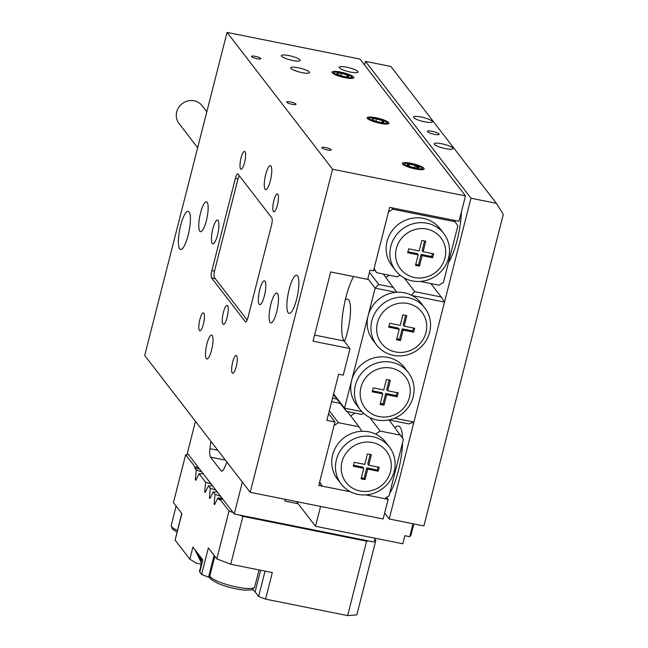 <?xml version="1.0" encoding="UTF-8"?>
<svg xmlns="http://www.w3.org/2000/svg" width="648" height="648" viewBox="0 0 648 648"><rect width="100%" height="100%" fill="white"/><g stroke="black" fill="none" stroke-linecap="round" stroke-linejoin="round"><path stroke-width="0.97" d="M386.637 497.413L388.136 499.365L365.853 494.894L384.669 498.668L389.019 495.898L403.429 439.36L389.075 419.945M329.297 410.84L338.426 422.682L334.076 425.453L319.666 481.99L322.25 486.146L319.513 482.59M353.5 465.232L362.831 467.111L363.771 468.326L361.098 478.823L365.026 479.609L367.7 469.112L378.221 471.226L379.218 467.297L368.704 465.191L371.377 454.694L367.448 453.9L364.775 464.397L354.254 462.291L353.249 466.212L363.771 468.326M361.341 477.843L364.087 478.394L366.76 467.897L377.282 470.003L378.035 467.062M368.704 465.191L367.764 463.976L370.194 454.45M364.087 478.394L365.026 479.609M366.76 467.897L367.7 469.112M377.282 470.003L378.221 471.226M372.414 442.527A25.523 24.219 142.4 0 0 341.966 461.886A25.523 24.219 142.4 0 0 360.061 490.99A25.523 24.219 142.4 0 0 390.509 471.631A25.523 24.219 142.4 0 0 372.414 442.527M357.947 494.384A30.391 28.836 -37.6 0 1 341.237 484.096A30.391 28.836 -37.6 0 1 340.589 450.328A30.391 28.836 -37.6 0 1 372.649 436.695A30.391 28.836 -37.6 0 1 389.367 446.982A30.391 28.836 -37.6 0 1 390.007 480.751A30.391 28.836 -37.6 0 1 357.947 494.384M389.367 446.982L385.617 442.122A30.391 28.836 142.4 0 0 375.54 434.03A30.391 28.836 142.4 0 0 368.898 431.827A30.391 28.836 142.4 0 0 361.835 431.276A30.391 28.836 142.4 0 0 335.024 448.578A30.391 28.836 142.4 0 0 337.478 479.228L341.237 484.096M347.304 411.561L359.065 426.821L361.835 431.276M375.54 434.03L380.206 431.066L369.757 417.515M322.25 486.146L350.56 491.824L318.784 485.449L334.959 421.986L326.867 420.366L338.629 374.212L343.254 375.135L350.017 348.6L344.161 341.002A36.466 8.886 101.3 0 1 342.954 312.223A36.466 8.886 101.3 0 1 353.597 276.55M400.845 435.205L380.206 431.066M359.065 426.821L338.426 422.682M420.26 281.435L439.077 285.209L443.426 282.439L457.844 225.901L454.151 220.312M391.732 207.789L392.834 209.223L388.484 211.985L374.074 268.523L376.658 272.687L373.92 269.131M432.443 253.603L431.69 256.543L421.176 254.437L418.495 264.935L419.434 266.15L415.506 265.364L418.179 254.867L417.247 253.643L407.916 251.772M418.495 264.935L415.757 264.384M424.602 240.991L422.172 250.517L423.112 251.732L433.634 253.838L432.629 257.766L422.115 255.652L419.434 266.15M418.179 254.867L407.665 252.752L408.661 248.832L419.183 250.938L421.856 240.44L425.785 241.226L423.112 251.732M421.176 254.437L422.115 255.652M431.69 256.543L432.629 257.766M426.821 229.068A25.523 24.219 142.4 0 0 396.374 248.427A25.523 24.219 142.4 0 0 414.469 277.53A25.523 24.219 142.4 0 0 444.925 258.163A25.523 24.219 142.4 0 0 426.821 229.068M412.355 280.924A30.391 28.836 -37.6 0 1 395.644 270.637A30.391 28.836 -37.6 0 1 395.005 236.868A30.391 28.836 -37.6 0 1 427.064 223.236A30.391 28.836 -37.6 0 1 443.775 233.523A30.391 28.836 -37.6 0 1 444.415 267.292A30.391 28.836 -37.6 0 1 412.355 280.924M395.644 270.637L391.894 265.769A30.391 28.836 -37.6 0 1 391.246 232A30.391 28.836 -37.6 0 1 423.314 218.368A30.391 28.836 -37.6 0 1 440.024 228.663L443.775 233.523M376.658 272.687L397.305 276.826L399.994 275.116M392.834 209.223L455.252 221.746M413.473 328.026L412.719 330.966L402.206 328.86L399.524 339.358L396.787 338.807M405.632 315.414L403.202 324.932L404.141 326.155L414.663 328.261L413.659 332.189L403.145 330.075L400.464 340.573L396.536 339.787L399.209 329.289L388.695 327.175L389.691 323.255L400.213 325.361L402.886 314.863L406.814 315.649L404.141 326.155M399.209 329.289L398.277 328.066L388.946 326.195M412.719 330.966L413.659 332.189M402.206 328.86L403.145 330.075M399.524 339.358L400.464 340.573M389.165 380.028L386.735 389.553L387.674 390.768L398.188 392.874L397.192 396.803L386.67 394.689L383.997 405.186L380.068 404.401L382.741 393.903L372.219 391.789L373.224 387.869L383.746 389.975L386.419 379.477L390.347 380.271L387.674 390.768M382.741 393.903L381.802 392.688L372.47 390.809M397.005 392.639L396.252 395.588L385.73 393.474L383.057 403.971L380.311 403.421M383.057 403.971L383.997 405.186M385.73 393.474L386.67 394.689M396.252 395.588L397.192 396.803M379.031 416.567A25.523 24.219 142.4 0 0 409.479 397.208A25.523 24.219 142.4 0 0 391.384 368.105A25.523 24.219 142.4 0 0 360.936 387.464A25.523 24.219 142.4 0 0 379.031 416.567M391.619 362.273A30.391 28.836 -37.6 0 1 408.337 372.56A30.391 28.836 -37.6 0 1 408.977 406.328A30.391 28.836 -37.6 0 1 376.917 419.961A30.391 28.836 -37.6 0 1 360.207 409.674A30.391 28.836 -37.6 0 1 359.559 375.905A30.391 28.836 -37.6 0 1 391.619 362.273M395.499 351.953A25.523 24.219 142.4 0 0 425.955 332.586A25.523 24.219 142.4 0 0 407.851 303.491A25.523 24.219 142.4 0 0 377.403 322.85A25.523 24.219 142.4 0 0 395.499 351.953M408.094 297.659A30.391 28.836 -37.6 0 1 424.805 307.946A30.391 28.836 -37.6 0 1 425.444 341.715A30.391 28.836 -37.6 0 1 393.385 355.347A30.391 28.836 -37.6 0 1 376.674 345.06A30.391 28.836 -37.6 0 1 376.034 311.291A30.391 28.836 -37.6 0 1 408.094 297.659M376.674 345.06L372.924 340.192A30.391 28.836 -37.6 0 1 368.088 315.843A30.391 28.836 -37.6 0 1 395.952 292.321A30.391 28.836 -37.6 0 1 404.344 292.791A30.391 28.836 -37.6 0 1 412.136 295.569A30.391 28.836 -37.6 0 1 421.054 303.078L424.805 307.946M333.607 393.935L344.558 408.151L351.621 380.457A30.391 28.836 -37.6 0 1 387.869 357.404A30.391 28.836 -37.6 0 1 404.587 367.7L408.337 372.56M404.198 277.96L414.793 291.689L411.35 295.164M383.3 274.015L396.779 292.264M361.851 411.618L344.558 408.151L346.445 411.391L361.309 414.372L363.755 413.473M346.445 411.391L333.453 394.543M388.913 419.912L408.864 423.914L413.918 422.059L394.567 418.179M414.793 291.689L441.215 296.995L444.504 302.065L412.136 295.569M441.215 296.995L430.855 283.557M360.207 409.674L356.449 404.806A30.391 28.836 -37.6 0 1 351.621 380.457L375.151 288.149L378.796 284.472L393.66 287.453M369.457 272.354L378.796 284.472M395.952 292.321L375.151 288.149L367.845 278.672M344.485 341.423A26.746 6.512 -78.7 0 0 347.425 332.035A26.746 6.512 -78.7 0 0 347.531 299.125A26.746 6.512 -78.7 0 0 345.271 300.04M444.504 302.065L413.918 422.059M350.633 415.878L354.991 413.108M336.952 399.079L332.521 398.196M340.273 403.388L331.638 401.655M385.925 277.417L389.367 275.23M350.017 348.6L313.033 341.18L330.674 271.949L367.667 279.369L370.016 270.135L373.483 270.832L389.667 207.376L459.019 221.284L465.491 195.907L332.562 169.233L250.209 492.31L144.707 355.477L227.051 32.4L332.562 169.233M297.578 275.862A19.448 4.739 101.3 0 1 297.092 297.238A19.448 4.739 101.3 0 1 289.049 313.389A19.448 4.739 101.3 0 1 288.166 312.781A19.448 4.739 101.3 0 1 288.652 291.406A19.448 4.739 101.3 0 1 296.703 275.254A19.448 4.739 101.3 0 1 297.578 275.862M189.095 211.92A19.448 4.739 101.3 0 1 188.609 233.296A19.448 4.739 101.3 0 1 180.557 249.456A19.448 4.739 101.3 0 1 179.682 248.848A19.448 4.739 101.3 0 1 180.168 227.472A19.448 4.739 101.3 0 1 188.212 211.313A19.448 4.739 101.3 0 1 189.095 211.92M302.049 72.633A9.728 1.952 14.3 0 0 309.59 72.608A9.728 1.952 14.3 0 0 298.291 67.773A9.728 1.952 14.3 0 0 290.75 67.797A9.728 1.952 14.3 0 0 302.049 72.633M292.669 60.475A9.728 1.952 14.3 0 0 300.218 60.442A9.728 1.952 14.3 0 0 288.919 55.607A9.728 1.952 14.3 0 0 281.37 55.639A9.728 1.952 14.3 0 0 292.669 60.475M350.463 72.066A9.728 1.952 14.3 0 0 358.012 72.033A9.728 1.952 14.3 0 0 346.712 67.206A9.728 1.952 14.3 0 0 339.163 67.23A9.728 1.952 14.3 0 0 350.463 72.066M227.602 305.621A9.728 2.365 101.3 0 1 227.359 316.313A9.728 2.365 101.3 0 1 223.333 324.389A9.728 2.365 101.3 0 1 222.896 324.081A9.728 2.365 101.3 0 1 223.139 313.397A9.728 2.365 101.3 0 1 227.165 305.321A9.728 2.365 101.3 0 1 227.602 305.621M271.512 225.164A6.075 1.482 -78.7 0 0 271.804 217.874L238.043 174.085A6.075 1.482 -78.7 0 0 237.767 173.891A6.075 1.482 -78.7 0 0 235.402 178.33L211.872 270.637A6.075 1.482 -78.7 0 0 211.572 277.927L245.341 321.716A6.075 1.482 -78.7 0 0 245.608 321.91A6.075 1.482 -78.7 0 0 247.982 317.471L271.512 225.164M327.459 149.947A4.787 0.964 14.3 0 0 331.169 149.931A4.787 0.964 14.3 0 0 325.612 147.55A4.787 0.964 14.3 0 0 321.894 147.566A4.787 0.964 14.3 0 0 327.459 149.947M292.289 104.336A4.787 0.964 14.3 0 0 296.006 104.32A4.787 0.964 14.3 0 0 290.442 101.939A4.787 0.964 14.3 0 0 286.724 101.955A4.787 0.964 14.3 0 0 292.289 104.336M257.118 58.725A4.787 0.964 14.3 0 0 260.836 58.709A4.787 0.964 14.3 0 0 255.272 56.327A4.787 0.964 14.3 0 0 251.562 56.344A4.787 0.964 14.3 0 0 257.118 58.725M415.4 168.958A11.267 2.268 14.3 0 0 424.148 168.926A11.267 2.268 14.3 0 0 411.051 163.32A11.267 2.268 14.3 0 0 402.303 163.361A11.267 2.268 14.3 0 0 415.4 168.958M380.23 123.347A11.267 2.268 14.3 0 0 388.978 123.314A11.267 2.268 14.3 0 0 375.881 117.709A11.267 2.268 14.3 0 0 367.141 117.742A11.267 2.268 14.3 0 0 380.23 123.347M345.06 77.736A11.267 2.268 14.3 0 0 353.808 77.703A11.267 2.268 14.3 0 0 340.718 72.098A11.267 2.268 14.3 0 0 331.97 72.13A11.267 2.268 14.3 0 0 345.06 77.736M328.568 413.699L334.959 421.986M206.299 358.595A12.158 2.965 -78.7 0 0 206.85 358.976A12.158 2.965 -78.7 0 0 211.88 348.883A12.158 2.965 -78.7 0 0 212.18 335.518A12.158 2.965 -78.7 0 0 211.629 335.146A12.158 2.965 -78.7 0 0 206.599 345.238A12.158 2.965 -78.7 0 0 206.299 358.595M265.081 189.184A12.158 2.965 -78.7 0 0 265.631 189.564A12.158 2.965 -78.7 0 0 270.661 179.472A12.158 2.965 -78.7 0 0 270.961 166.115A12.158 2.965 -78.7 0 0 270.41 165.734A12.158 2.965 -78.7 0 0 265.38 175.827A12.158 2.965 -78.7 0 0 265.081 189.184M259.135 304.301A12.158 2.965 -78.7 0 0 259.686 304.682A12.158 2.965 -78.7 0 0 264.716 294.581A12.158 2.965 -78.7 0 0 265.016 281.224A12.158 2.965 -78.7 0 0 264.465 280.843A12.158 2.965 -78.7 0 0 259.435 290.944A12.158 2.965 -78.7 0 0 259.135 304.301M212.244 243.486A12.158 2.965 -78.7 0 0 212.795 243.867A12.158 2.965 -78.7 0 0 217.825 233.766A12.158 2.965 -78.7 0 0 218.125 220.409A12.158 2.965 -78.7 0 0 217.574 220.028A12.158 2.965 -78.7 0 0 212.544 230.129A12.158 2.965 -78.7 0 0 212.244 243.486M270.119 322.388A15.196 3.702 -78.7 0 0 270.807 322.866A15.196 3.702 -78.7 0 0 277.093 310.246A15.196 3.702 -78.7 0 0 277.474 293.544A15.196 3.702 -78.7 0 0 276.785 293.066A15.196 3.702 -78.7 0 0 270.5 305.686A15.196 3.702 -78.7 0 0 270.119 322.388M199.787 231.166A15.196 3.702 -78.7 0 0 200.475 231.644A15.196 3.702 -78.7 0 0 206.761 219.024A15.196 3.702 -78.7 0 0 207.141 202.322A15.196 3.702 -78.7 0 0 206.453 201.844A15.196 3.702 -78.7 0 0 200.167 214.464A15.196 3.702 -78.7 0 0 199.787 231.166M240.602 168.958A9.121 2.219 -78.7 0 0 241.016 169.241A9.121 2.219 -78.7 0 0 244.782 161.668A9.121 2.219 -78.7 0 0 245.009 151.648A9.121 2.219 -78.7 0 0 244.596 151.365A9.121 2.219 -78.7 0 0 240.829 158.938A9.121 2.219 -78.7 0 0 240.602 168.958M273.424 211.523A9.121 2.219 -78.7 0 0 273.837 211.807A9.121 2.219 -78.7 0 0 277.611 204.233A9.121 2.219 -78.7 0 0 277.838 194.214A9.121 2.219 -78.7 0 0 277.425 193.93A9.121 2.219 -78.7 0 0 273.65 201.504A9.121 2.219 -78.7 0 0 273.424 211.523M232.251 373.062A9.121 2.219 -78.7 0 0 232.664 373.345A9.121 2.219 -78.7 0 0 236.431 365.772A9.121 2.219 -78.7 0 0 236.658 355.752A9.121 2.219 -78.7 0 0 236.245 355.469A9.121 2.219 -78.7 0 0 232.478 363.042A9.121 2.219 -78.7 0 0 232.251 373.062M199.422 330.488A9.121 2.219 -78.7 0 0 199.835 330.78A9.121 2.219 -78.7 0 0 203.61 323.206A9.121 2.219 -78.7 0 0 203.837 313.187A9.121 2.219 -78.7 0 0 203.423 312.903A9.121 2.219 -78.7 0 0 199.649 320.468A9.121 2.219 -78.7 0 0 199.422 330.488M250.209 492.31L383.138 518.975L388.136 499.365M227.051 32.4L359.98 59.073L465.491 195.907M247.155 319.999L214.415 277.546A6.075 1.482 101.3 0 1 214.715 270.257L237.654 180.257A6.075 1.482 101.3 0 1 239.525 176.005M197.664 147.695L179.051 123.557A14.588 13.843 -37.6 0 1 178.743 107.349A14.588 13.843 -37.6 0 1 194.133 100.805A14.588 13.843 -37.6 0 1 202.16 105.746L206.817 111.788M448.505 262.537A36.466 8.886 -78.7 0 0 457.156 240.173A36.466 8.886 -78.7 0 0 461.368 212.05M389.683 493.306A36.466 8.886 -78.7 0 0 398.334 470.942A36.466 8.886 -78.7 0 0 402.554 442.819M402.538 437.935A36.466 8.886 -78.7 0 0 398.48 426.068A36.466 8.886 -78.7 0 0 395.029 427.664M434.419 134.339A6.075 1.223 14.3 0 0 439.133 134.314A6.075 1.223 14.3 0 0 432.078 131.293A6.075 1.223 14.3 0 0 427.356 131.317A6.075 1.223 14.3 0 0 434.419 134.339M424.805 121.864A9.728 1.952 14.3 0 0 432.354 121.84A9.728 1.952 14.3 0 0 421.054 117.004A9.728 1.952 14.3 0 0 413.505 117.037A9.728 1.952 14.3 0 0 424.805 121.864M445.435 148.627A9.728 1.952 14.3 0 0 452.984 148.595A9.728 1.952 14.3 0 0 441.685 143.759A9.728 1.952 14.3 0 0 434.144 143.791A9.728 1.952 14.3 0 0 445.435 148.627M496.4 203.318L390.898 66.485L365.472 61.382L470.975 198.215L496.4 203.318L503.294 214.407L423.889 525.941L389.213 518.983L470.975 198.215M364.549 64.994L365.472 61.382M384.645 513.062L389.213 518.983M346.85 76.861L347.304 75.111L341.504 73.321L337.09 73.127L337.268 74.026M340.905 75.654L341.504 73.321A6.237 1.256 14.3 0 0 337.09 73.127A6.237 1.256 14.3 0 0 336.911 73.661A6.237 1.256 14.3 0 0 338.483 74.731A6.237 1.256 14.3 0 0 344.274 76.513A6.237 1.256 14.3 0 0 348.689 76.707L347.79 76.699L347.304 75.111A6.237 1.256 14.3 0 0 341.504 73.321M348.689 76.707A6.237 1.256 14.3 0 0 348.746 76.675A6.237 1.256 14.3 0 0 348.786 76.059A6.237 1.256 14.3 0 0 347.304 75.111M340.889 72.608A9.015 1.814 14.3 0 0 334.668 72.276A9.015 1.814 14.3 0 0 336.353 74.561A9.015 1.814 14.3 0 0 344.89 77.225A9.015 1.814 14.3 0 0 351.37 76.529A9.015 1.814 14.3 0 0 340.889 72.608M334.668 72.276L332.456 73.07M382.02 122.472L382.466 120.722L376.674 118.932L372.26 118.746L372.438 119.637M376.075 121.265L376.674 118.932A6.237 1.256 14.3 0 0 372.26 118.746A6.237 1.256 14.3 0 0 372.074 119.273A6.237 1.256 14.3 0 0 373.645 120.342A6.237 1.256 14.3 0 0 379.445 122.124A6.237 1.256 14.3 0 0 383.851 122.318L382.96 122.31L382.466 120.722A6.237 1.256 14.3 0 0 376.674 118.932M383.851 122.318A6.237 1.256 14.3 0 0 383.908 122.286A6.237 1.256 14.3 0 0 383.948 121.67A6.237 1.256 14.3 0 0 382.466 120.722M376.059 118.219A9.015 1.814 14.3 0 0 369.838 117.887A9.015 1.814 14.3 0 0 371.523 120.172A9.015 1.814 14.3 0 0 380.06 122.837A9.015 1.814 14.3 0 0 386.54 122.14A9.015 1.814 14.3 0 0 376.059 118.219M369.838 117.887L367.619 118.681M414.566 167.727L415.166 165.386L409.228 164.195L407.292 164.948A6.237 1.256 14.3 0 0 411.294 166.892A6.237 1.256 14.3 0 0 417.223 168.083A6.237 1.256 14.3 0 0 419.078 167.897A6.237 1.256 14.3 0 0 419.159 167.33L416.956 167.152L415.166 165.386A6.237 1.256 14.3 0 0 409.228 164.195A6.237 1.256 14.3 0 0 407.244 164.884A6.237 1.256 14.3 0 0 407.292 164.948M408.783 165.937L409.228 164.195M418.584 168.051L419.159 167.33A6.237 1.256 14.3 0 0 417.774 166.398A6.237 1.256 14.3 0 0 415.166 165.386M407.446 163.328A9.015 1.814 14.3 0 0 405.008 163.499A9.015 1.814 14.3 0 0 408.297 166.479A9.015 1.814 14.3 0 0 419.005 168.95A9.015 1.814 14.3 0 0 421.71 167.751A9.015 1.814 14.3 0 0 407.446 163.328M405.008 163.499L402.967 164.446M181.732 513.386L175.114 540.116L189.823 559.2L192.91 547.082L194.902 549.666L201.342 562.764M194.902 549.666L202.873 560.01L199.787 572.119L201.601 574.476L208.559 577.157L214.107 555.385M201.585 560.804L196.895 552.25M223.106 499.535L219.64 498.839L219.34 499.997L217.817 498.02L214.569 504.654L214.099 504.047L215.209 503.342M217.817 498.02L221.989 498.085M220.571 496.255L215.006 494.367L213.127 491.937L209.879 498.571L209.409 497.964L210.519 497.259M214.099 504.047L215.006 494.367M213.127 491.937L217.299 492.01M215.881 490.172L210.316 488.284L208.437 485.854L205.189 492.496L204.719 491.889L205.837 491.176M209.409 497.964L210.316 488.284M208.437 485.854L212.609 485.927M211.191 484.088L205.627 482.209L199.066 473.688L195.809 480.33L195.34 479.723L196.457 479.018M204.719 491.889L205.627 482.209M199.066 473.688L203.229 473.761M201.812 471.922L196.247 470.043L194.724 468.067L195.016 466.916L198.491 467.605M195.34 479.723L196.247 470.043M201.074 564.165L196.223 563.063L189.823 559.2M201.601 574.476L208.373 547.941L216.813 558.884L229.011 511.005L233.183 512.609M219.64 498.839L229.011 511.005M188.406 454.531L185.644 454.75L195.016 466.916M185.644 454.75L173.437 502.637L181.877 513.581L175.114 540.116M194.724 468.067L199.592 469.047M198.887 554.842L201.56 559.653M199.787 572.119L199.43 571.018C200.767 567.923 201.358 563.647 201.196 558.171L200.88 557.426M374.487 540.562L375.816 540.456L356.846 614.879L347.628 615.6L366.598 541.177L368.906 540.999M374.836 539.185L375.816 540.456M239.444 515.022L242.919 516.367L230.712 564.246L272.322 572.597L265.559 599.133L258.609 596.452L255.093 591.891A25.523 5.135 14.3 0 0 252.145 589.534M366.598 541.177L242.919 516.367M216.813 558.884L230.712 564.246M209.984 577.449L208.559 577.157M347.628 615.6L265.559 599.133M225.366 460.096L210.519 457.115A12.158 2.965 101.3 0 1 209.96 448.716L217.809 450.287M226.978 462.178L224.573 467.662A12.158 2.965 101.3 0 1 221.624 471.177A12.158 2.965 101.3 0 1 221.073 470.796L222.272 471.039M210.851 441.264L209.96 448.716M242.36 482.128L234.244 513.977L187.353 453.163L195.469 421.313M210.519 457.115L221.073 470.796M285.355 499.357L284.909 501.098L298.161 503.763M375.079 538.221L374.107 542.044L234.244 513.977M413.003 523.754L409.706 536.682L410.921 535.459L413.861 523.932M409.706 536.682L404.854 535.71L402.789 543.785L315.519 526.273L296.492 501.593M320.582 506.428L315.519 526.273M314.588 335.065L344.161 341.002M245.94 321.837L245.341 321.716M238.059 178.864L235.402 178.33M214.496 271.164L211.872 270.637M215.29 278.672L211.572 277.927M265.064 571.139L258.609 596.452M260.609 570.248L255.093 591.891M254.672 586.958C251.78 590.344 254.17 589.842 244.79 590.093C235.726 589.243 226.808 587.023 218.036 583.451C205.376 576.736 211.613 578.129 209.911 575.554A23.093 4.641 14.3 0 0 217.436 581.216A23.093 4.641 14.3 0 0 240.967 587.785A23.093 4.641 14.3 0 0 254.672 586.958L259.014 569.924M176.126 506.129L171.226 525.374A23.093 4.641 14.3 0 0 177.382 530.429M351.37 76.529L352.974 78.278M386.54 122.14L388.144 123.889M421.71 167.751L423.306 169.501M209.911 575.554L214.812 556.3M171.226 525.374L172.279 528.93L176.945 532.154"/></g></svg>
